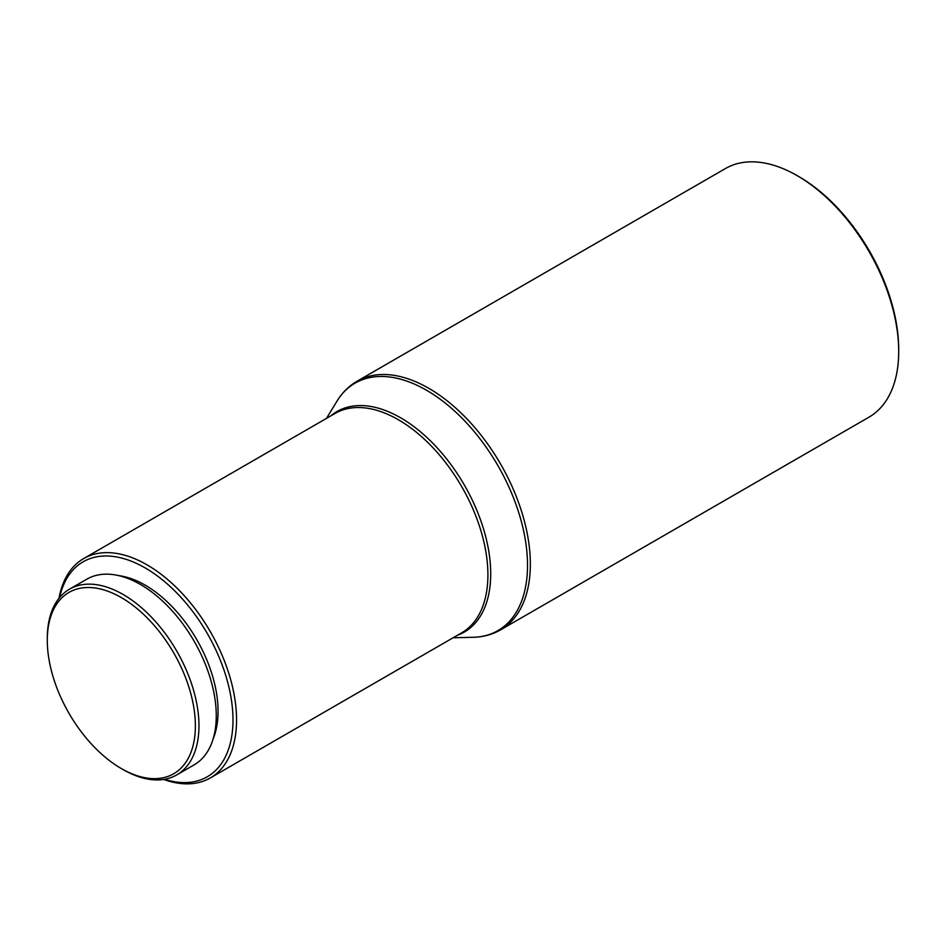 <?xml version="1.0" encoding="UTF-8"?>
<svg xmlns="http://www.w3.org/2000/svg" width="946" height="946" viewBox="0 0 946 946"><rect width="100%" height="100%" fill="white"/><g stroke="black" fill="none" stroke-linecap="round" stroke-linejoin="round"><path stroke-width="1.42" d="M798.992 176.701L797.206 175.66L798.992 176.701A141.013 81.415 60 0 1 898.7 349.393L898.7 351.463A143.544 82.87 60 0 1 868.972 417.174L500.611 629.847A143.544 82.87 60 0 0 522.618 514.825A143.544 82.87 60 0 0 428.845 388.333A143.544 82.87 60 0 0 357.068 381.226L725.428 168.554A143.544 82.87 60 0 1 797.206 175.66L797.206 175.66A143.544 82.87 60 0 1 898.7 351.463M58.995 598.298A126.658 73.126 60 0 1 83.686 558.566A126.658 73.126 60 0 1 147.008 564.833A126.658 73.126 60 0 1 229.748 676.449A126.658 73.126 60 0 1 210.331 777.931A126.658 73.126 60 0 1 163.587 779.445M59.598 597.553A124.127 71.66 60 0 1 145.223 567.943A124.127 71.66 60 0 1 232.444 708.424A124.127 71.66 60 0 1 164.521 779.291M118.96 575.665A103.008 59.48 60 0 1 145.223 585.172A103.008 59.48 60 0 1 213.157 738.838M47.3 640.324L47.3 638.266A107.229 61.916 60 0 1 69.507 589.169A107.229 61.916 60 0 1 123.122 594.478A107.229 61.916 60 0 1 193.185 688.972A107.229 61.916 60 0 1 176.748 774.904A107.229 61.916 60 0 1 123.122 769.595L121.336 768.566A104.699 60.449 60 0 1 47.3 640.324A104.699 60.449 60 0 1 121.336 597.588A104.699 60.449 60 0 1 195.373 725.818A104.699 60.449 60 0 1 121.336 768.566L123.122 769.595M69.507 589.169L86.819 579.177A107.229 61.916 60 0 1 140.446 584.486A107.229 61.916 60 0 1 210.497 678.98A107.229 61.916 60 0 1 194.06 764.912L176.748 774.904M326.476 418.38L336.882 401.305A142.87 82.479 60 0 1 426.504 390.237A142.87 82.479 60 0 1 524.628 535.826A142.87 82.479 60 0 1 473.13 637.285C483.181 637.06 492.346 634.577 500.611 629.847M330.816 415.885A127.332 73.516 60 0 1 400.678 417.825A127.332 73.516 60 0 1 485.523 535.992A127.332 73.516 60 0 1 457.462 635.251M83.686 558.566L335.014 413.461A126.658 73.126 60 0 1 398.349 419.728A126.658 73.126 60 0 1 481.088 531.333A126.658 73.126 60 0 1 461.672 632.827L210.331 777.931M453.134 637.758L473.13 637.285M336.882 401.305C342.109 392.708 348.838 386.015 357.068 381.226"/></g></svg>
